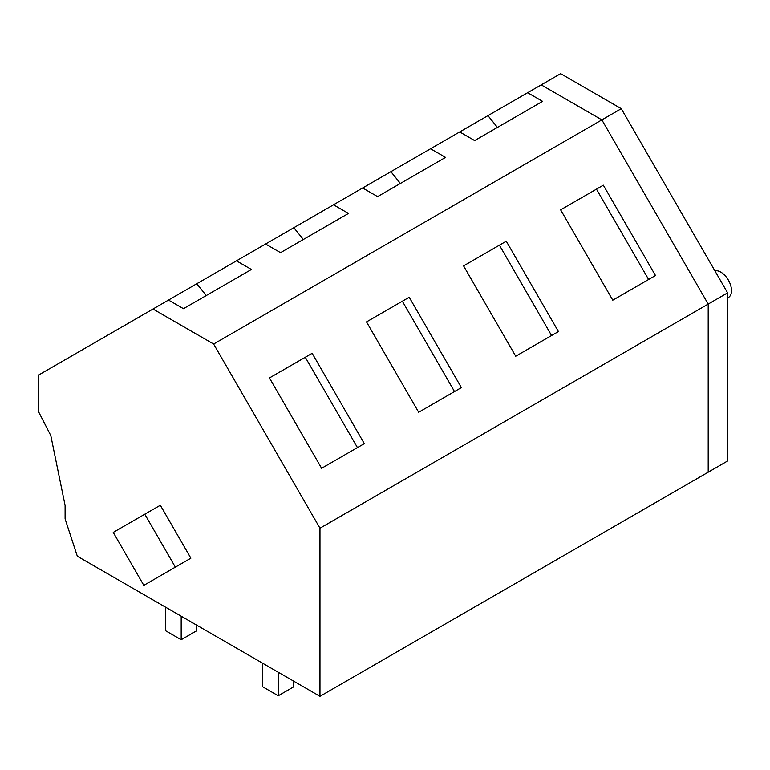 <?xml version="1.0" encoding="UTF-8"?>
<svg xmlns="http://www.w3.org/2000/svg" width="770" height="770" viewBox="0 0 770 770"><rect width="100%" height="100%" fill="white"/><g stroke="black" fill="none" stroke-linecap="round" stroke-linejoin="round"><path stroke-width="1.16" d="M541.223 84.883L601.871 119.889L541.223 84.883L38.5 375.125L38.5 411.594L50.801 435.57L65.103 505.476L65.103 518.922L77.327 556.238L319.974 696.33L727.621 460.98L727.621 292.86L621.284 108.686L560.637 73.67L541.223 84.883M319.974 696.33L319.974 528.22L708.207 304.073L601.871 119.889L621.284 108.686M727.621 292.86L708.207 304.073L708.207 472.183L708.207 304.073L601.871 119.889L213.637 344.036L319.974 528.22M366.51 321.908L418.668 412.258L461.374 387.599L409.217 297.258L366.51 321.908L409.217 297.258M312.158 353.295L364.316 443.636L321.61 468.285L269.452 377.945L312.158 353.295L269.452 377.945M560.627 209.835L612.785 300.185L655.491 275.525L603.334 185.185L560.627 209.835L603.334 185.185M463.569 265.871L515.727 356.221L558.433 331.562L506.275 241.222L463.569 265.871L506.275 241.222M459.7 131.949L474.647 140.583L542.59 101.361L527.643 92.727M362.641 187.986L377.589 196.62L445.532 157.398L430.584 148.764M265.583 244.023L280.53 252.656L348.473 213.434L333.516 204.801M168.524 300.059L183.472 308.693L251.415 269.471L236.457 260.838M152.989 309.02L213.637 344.036M714.868 270.79A15.102 8.72 60 0 1 725.85 276.478A15.102 8.72 60 0 1 731.5 290.627A15.102 8.72 60 0 1 728.372 297.538L727.621 297.971M497.439 127.425L487.959 115.635M648.629 279.491L596.471 189.141M400.381 183.462L390.9 171.672M551.57 335.528L499.412 245.178M303.322 239.499L293.842 227.708M454.512 391.564L402.354 301.214M160.324 505.245L113.248 532.407L143.817 585.364L175.358 567.153L144.789 514.206L160.324 505.245L190.883 558.183L175.358 567.153M144.789 514.206L113.248 532.407M159.342 576.393L190.883 558.183M206.264 295.536L196.783 283.745M357.453 447.591L305.286 357.251M181.181 616.193L181.181 639.735L165.646 630.765L165.646 607.232M181.181 639.735L196.706 630.765L196.706 625.163M278.239 672.229L278.239 695.772L262.705 686.801L262.705 663.268M278.239 695.772L293.765 686.801L293.765 681.2"/></g></svg>
